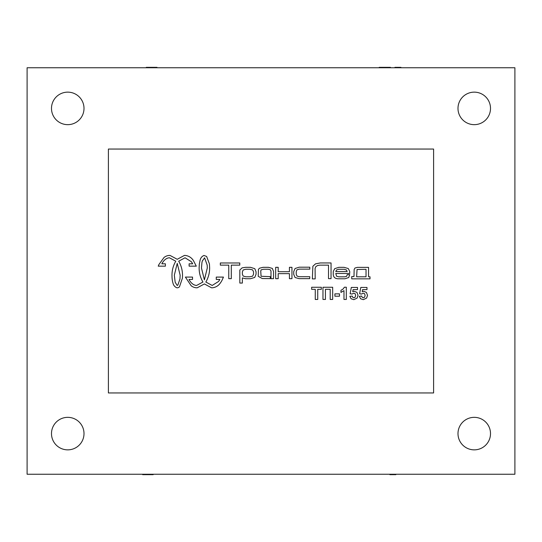 <?xml version="1.0" encoding="UTF-8"?>
<svg xmlns="http://www.w3.org/2000/svg" width="542" height="542" viewBox="0 0 542 542"><rect width="100%" height="100%" fill="white"/><g stroke="black" fill="none" stroke-linecap="round" stroke-linejoin="round"><path stroke-width="0.81" d="M433.6 392.95L433.6 149.05L108.4 149.05L108.4 392.95L433.6 392.95M457.99 108.4A16.26 16.26 0 0 1 482.38 94.322A16.26 16.26 0 0 1 482.38 122.478A16.26 16.26 0 0 1 457.99 108.4M457.99 433.6A16.26 16.26 0 0 1 482.38 419.522A16.26 16.26 0 0 1 482.38 447.678A16.26 16.26 0 0 1 457.99 433.6M51.49 108.4A16.26 16.26 0 0 1 75.88 94.322A16.26 16.26 0 0 1 75.88 122.478A16.26 16.26 0 0 1 51.49 108.4M51.49 433.6A16.26 16.26 0 0 1 75.88 419.522A16.26 16.26 0 0 1 75.88 447.678A16.26 16.26 0 0 1 51.49 433.6M27.1 67.75L27.1 474.25L514.9 474.25L514.9 67.75L27.1 67.75M332.666 287.26L322.964 287.26L322.964 299.455L325.424 299.455L325.424 289.306L330.2 289.306L330.2 299.455L332.666 299.455L332.666 287.26M361.643 296.081L359.312 296.318L360.586 298.757L363.343 299.665L366.643 298.046L367.517 295.363L366.433 292.423L363.797 291.291L362.205 291.684L362.571 289.611L366.975 289.611L366.975 287.429L360.796 287.429L359.597 293.771L361.494 294.049L363.303 293.161L364.61 293.717L365.112 295.404L364.603 297.199L363.364 297.788L362.232 297.328L361.643 296.081M352.171 296.081L349.841 296.318L351.114 298.757L353.865 299.665L357.171 298.046L358.045 295.363L356.961 292.423L354.326 291.291L352.727 291.684L353.093 289.611L357.503 289.611L357.503 287.429L351.324 287.429L350.125 293.771L352.022 294.049L353.824 293.161L355.132 293.717L355.64 295.404L355.132 297.199L353.892 297.788L352.761 297.328L352.171 296.081M320.308 262.951L315.539 263.839L312.87 266.251L312.355 278.906L315.187 278.893L315.092 268.534L315.715 266.786L317.476 265.533L319.875 265.146L328.513 265.146L328.513 278.642L331.047 278.642L331.047 262.951L320.308 262.951M253.534 274.191L252.653 276.156L249.815 276.786L245.804 276.786L243.141 276.027L242.355 274.177L242.355 271.847L243.202 269.957L245.831 269.252L249.815 269.252L252.626 269.902L253.534 271.847L253.534 274.191M239.828 283.06L242.355 283.06L242.355 277.924L245.594 278.717L250.445 278.717L254.733 277.45L256.061 274.191L256.061 271.847L254.815 268.683L250.445 267.321L245.594 267.321L242.138 267.863L239.828 269.991L239.828 283.06M207.2 265.18L207.295 268.019L204.388 279.868L201.475 268.033L201.949 262.511L202.315 261.027L204.605 257.829L207.2 265.18M199.341 263.974L199.131 267.653C199.077 272.66 200.276 277.335 202.722 281.671L202.945 282.023L196.631 285.444A17.269 10.041 86.6 0 1 193.63 284.584A8.889 8.889 0 0 1 192.627 283.94A18.685 10.921 91 0 1 188.989 279.428L192.539 279.428L192.539 277.084L185.384 277.084L191.224 285.81A18.57 9.939 -101.9 0 0 192.498 286.637A16.592 11.721 -91.4 0 0 196.387 287.782L197.234 287.795L204.388 283.947L211.563 287.809L212.403 287.795C215.804 287.389 218.494 285.729 220.465 282.836A24.146 18.719 -111.8 0 0 221.692 280.905A21.761 21.761 0 0 0 222.742 278.717L223.446 277.091L216.265 277.091L216.265 279.435L219.828 279.435L219.645 279.774A19.979 10.691 89.1 0 1 218.575 281.454L212.186 285.458L205.825 282.023L206.055 281.664C208.44 277.443 209.639 272.897 209.639 268.019L209.436 263.927L206.631 256.447L203.961 255.465C201.868 256.359 200.574 257.992 200.066 260.356L199.341 263.968M263.541 269.252L268.344 269.252L270.424 269.841L270.993 271.176L270.993 278.676L273.52 278.676L273.52 271.413L272.335 268.412L268.5 267.321L263.08 267.321L259.503 268.215L258.432 269.374L258.236 276.332L262.253 278.534L270.309 278.615L270.309 276.644L261.068 276.278L260.749 271.095L261.108 269.855L263.541 269.252M335.783 271.542L336.541 269.95L338.587 269.266L344.238 269.266L346.426 269.95L347.185 271.542L335.783 271.542M338.858 267.328L334.705 268.656L333.242 271.596L333.242 274.415C333.438 277.429 335.322 278.879 338.906 278.771L344.963 278.771L348.709 277.538L349.726 274.665L347.198 274.665L346.609 276.359L344.712 276.833L338.831 276.833L336.623 276.264L335.776 273.473L349.726 273.473L349.726 271.42L348.282 268.541L344.062 267.328L338.858 267.328M299.225 269.137L309.821 269.137L309.787 267.199L299.225 267.199L295.065 268.493L293.71 271.644L293.71 274.333L295.058 277.497L299.076 278.642L309.719 278.642L309.78 276.711L299.096 276.711L297.043 276.074L296.237 274.333L296.237 271.644L296.996 269.767L299.225 269.137M231.292 278.676L231.292 265.133L239.774 265.133L239.774 262.978L220.337 262.978L220.337 265.133L228.765 265.133L228.765 278.676L231.292 278.676M174.328 275.2L177.234 263.365L180.147 275.221L179.958 279.001L177.837 285.119L177.173 285.458L175.168 282.206L174.328 275.2M178.677 261.217L185.039 257.775L191.421 261.779L192.674 263.798L189.117 263.798L189.117 266.149L196.292 266.149L193.318 260.404C191.346 257.504 188.657 255.851 185.256 255.438L184.409 255.424L177.234 259.293L170.08 255.451L169.233 255.438A17.385 12.005 90.4 0 0 165.344 256.596L165.127 256.718A6.111 3.123 139.7 0 0 164.07 257.423L158.908 264.53L158.237 266.156L165.385 266.156L165.385 263.805L161.834 263.805A18.618 10.955 -91.3 0 1 165.473 259.3A34.221 10.156 -74.3 0 1 166.292 258.751L166.475 258.649A15.65 9.587 -87.1 0 1 169.45 257.789L175.791 261.217A1.816 0.379 117.7 0 0 175.574 261.562C173.183 265.776 171.983 270.322 171.983 275.2L172.031 277.463A14.62 5.82 94.5 0 0 172.187 279.265L172.2 279.326A22.94 22.94 0 0 0 172.498 281.19A33.59 12.31 108.4 0 0 172.918 282.877C173.42 285.248 174.72 286.881 176.814 287.775L177.363 287.809A6.504 4.085 95.2 0 0 178.474 287.517A3.686 2.852 113.9 0 0 179.477 286.793L182.39 278.236A31.172 31.172 0 0 0 182.498 275.641L182.498 275.221C182.485 270.336 181.292 265.783 178.901 261.576L178.677 261.217M278.195 273.642L289.421 273.642L289.421 278.676L291.948 278.676L291.948 267.321L289.421 267.321L289.421 271.705L278.195 271.705L278.195 267.321L275.668 267.321L275.668 278.676L278.195 278.676L278.195 273.642M357.056 269.489L366.033 269.306L366.033 276.793L356.616 276.793L357.056 269.489M357.395 267.375L354.922 268.046L354.15 269.53L353.994 276.542L351.731 276.542L351.731 278.852L370.01 278.852L370.01 276.793L368.56 276.793L368.56 267.375L357.395 267.375M343.974 299.455L346.311 299.455L346.311 287.213L344.414 287.213L342.944 289.164L340.959 290.295L340.959 292.416L343.974 290.647L343.974 299.455M334.895 293.866L334.895 296.203L339.482 296.203L339.482 293.866L334.895 293.866M315.268 289.326L315.268 299.455L317.734 299.455L317.734 289.326L321.338 289.326L321.338 287.26L311.65 287.26L311.65 289.326L315.268 289.326M389.861 474.25L389.861 474.656L392.794 474.656L392.794 474.25M394.569 474.25L394.569 474.656L392.794 474.656M395.856 474.25L395.856 474.656L394.569 474.656M142.654 474.25L142.654 474.656L153.176 474.656L153.176 474.25M390.464 67.75L390.464 67.344L383.038 67.344L383.038 67.75M381.412 67.75L381.412 67.344L383.038 67.344M379.217 67.75L379.217 67.344L381.412 67.344M156.333 67.75L156.333 67.344L155.059 67.344L155.059 67.75M151.665 67.75L151.665 67.344L155.059 67.344M148.237 67.75L148.237 67.344L151.665 67.344M146.936 67.75L146.936 67.344L148.237 67.344M146.272 67.75L146.272 67.344L147.051 67.344M156.984 67.75L156.984 67.344L156.184 67.344M400.911 67.75L400.911 67.344L397.984 67.344L397.984 67.75M396.209 67.75L396.209 67.344L397.984 67.344M394.922 67.75L394.922 67.344L396.209 67.344"/></g></svg>
